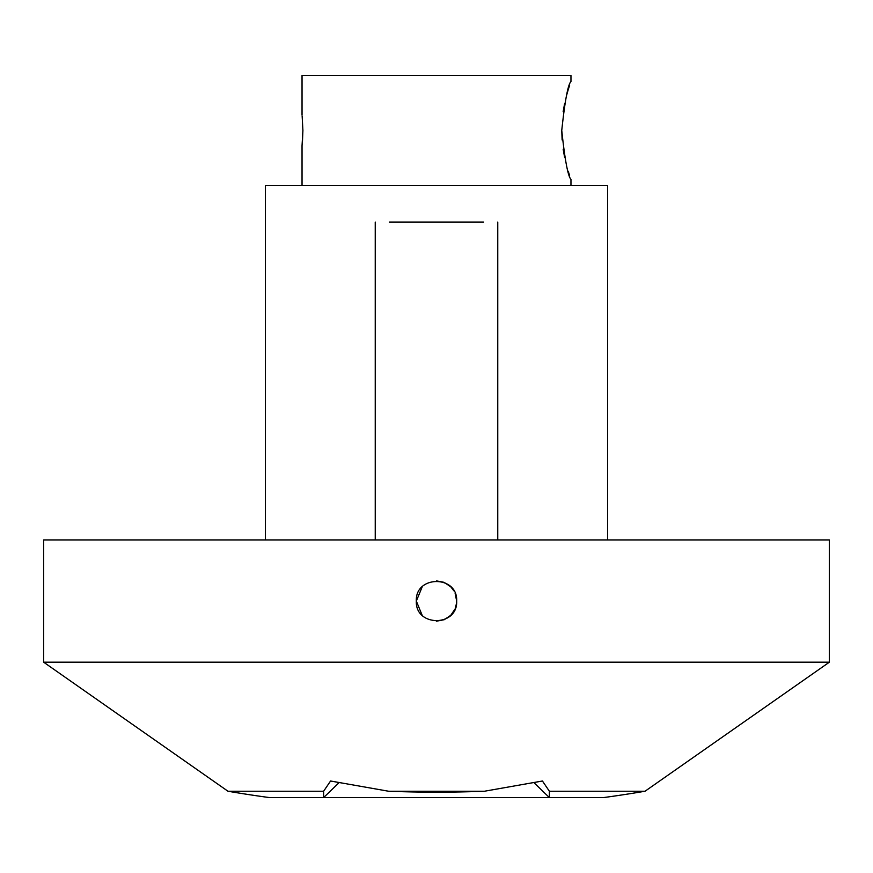 <?xml version="1.0" encoding="UTF-8"?>
<svg xmlns="http://www.w3.org/2000/svg" width="873" height="873" viewBox="0 0 873 873"><rect width="100%" height="100%" fill="white"/><g stroke="black" fill="none" stroke-linecap="round" stroke-linejoin="round"><path stroke-width="1.31" d="M302.156 116.295L302.909 130.437L302.036 145.715L302.036 185.447M534.178 782.906L549.379 797.573L323.621 797.573L323.621 791.233L227.962 791.233L43.65 662.181L829.35 662.181L829.35 539.94L43.65 539.94L43.65 662.181M549.379 797.573L603.636 797.573A1241.952 1241.952 0 0 0 645.038 791.233L549.379 791.233L549.379 797.573M416.716 605L416.334 601.06C415.068 575.034 457.943 575.056 456.666 601.06C457.91 627.087 415.079 627.076 416.334 601.06L422.216 586.82M450.752 586.787L444.27 582.444M444.095 582.378L436.544 580.894M436.5 580.894L443.877 582.291M450.784 586.82L453.884 590.835M455.139 593.356L456.666 601.06M570.964 185.447L570.964 179.336C567.974 176.444 564.907 160.141 561.754 130.437C564.918 100.701 567.985 84.397 570.964 81.538L570.964 75.427L302.036 75.427L302.036 115.16M569.622 85.368L568.258 89.581M568.137 89.952L566.435 95.877M564.678 103.221L563.161 111.635M645.038 791.233L829.35 662.181M323.621 791.233L330.561 781.008L388.561 791.233A1225.255 1225.255 0 0 0 484.439 791.233L388.561 791.233M484.439 791.233L542.439 781.008L549.379 791.233M450.73 615.345L444.281 619.666M444.215 619.699L436.336 621.227M389.434 222.113L483.566 222.113M227.962 791.233A1241.952 1241.952 0 0 0 269.364 797.573L323.621 797.573L338.822 782.906M607.63 539.94L607.63 185.447L265.37 185.447L265.37 539.94M375.237 539.94L375.237 222.113M497.763 222.113L497.763 539.94M416.334 601.093L422.117 615.192M450.774 615.301L455.051 608.972M455.313 608.328L456.579 603.003M302.473 141.24L302.909 130.437M561.754 130.459L562.125 140.007M563.161 149.239L564.678 157.642M568.236 171.25L569.6 175.451"/></g></svg>
